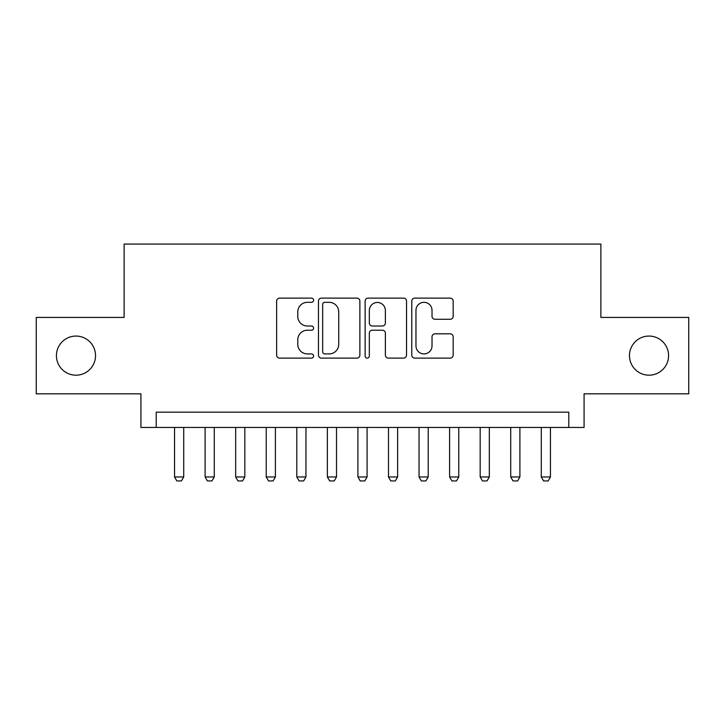 <?xml version="1.0" encoding="UTF-8"?>
<svg xmlns="http://www.w3.org/2000/svg" width="725" height="725" viewBox="0 0 725 725"><rect width="100%" height="100%" fill="white"/><g stroke="black" fill="none" stroke-linecap="round" stroke-linejoin="round"><path stroke-width="1.09" d="M313.599 300.222A2.103 2.103 0 0 0 311.505 298.12L279.632 298.12A3 3 0 0 0 276.633 301.12L276.633 355.114A3 3 0 0 0 279.632 358.114L311.505 358.114A2.103 2.103 0 0 0 313.599 356.02A2.103 2.103 0 0 0 311.505 353.918L307.382 353.918A9.597 9.597 0 0 1 297.776 344.321L297.776 339.817A9.597 9.597 0 0 1 307.382 330.219L311.505 330.219A2.103 2.103 0 0 0 313.599 328.117A2.103 2.103 0 0 0 311.505 326.014L307.382 326.014A9.597 9.597 0 0 1 297.776 316.417L297.776 311.922A9.597 9.597 0 0 1 307.382 302.316L311.505 302.316A2.103 2.103 0 0 0 313.599 300.222M629.463 355.622A19.557 19.557 0 0 0 649.02 375.188A19.557 19.557 0 0 0 668.577 355.622A19.557 19.557 0 0 0 649.02 336.065A19.557 19.557 0 0 0 629.463 355.622M56.423 355.622A19.557 19.557 0 0 0 75.98 375.188A19.557 19.557 0 0 0 95.537 355.622A19.557 19.557 0 0 0 75.98 336.065A19.557 19.557 0 0 0 56.423 355.622M450.171 319.272A3 3 0 0 0 453.17 316.272L453.17 301.12A3 3 0 0 0 450.171 298.12L414.772 298.12A3 3 0 0 0 411.773 301.12L411.773 355.114A3 3 0 0 0 414.772 358.114L450.171 358.114A3 3 0 0 0 453.17 355.114L453.17 336.817A3 3 0 0 0 450.171 333.817L435.018 333.817A3 3 0 0 0 432.018 336.817L432.018 345.888A8.02 8.02 0 0 1 423.998 353.918A8.02 8.02 0 0 1 415.969 345.888L415.969 310.345A8.02 8.02 0 0 1 423.998 302.316A8.02 8.02 0 0 1 432.018 310.345L432.018 316.272A3 3 0 0 0 435.018 319.272L450.171 319.272M568.79 427.442L584.078 427.442L584.078 393.829L688.75 393.829L688.75 317.423L600.88 317.423L600.88 244.071L124.12 244.071L124.12 317.423L36.25 317.423L36.25 393.829L140.922 393.829L140.922 427.442L568.79 427.442L568.79 412.163L156.21 412.163L156.21 427.442M359.872 301.12A3 3 0 0 0 356.872 298.12L321.474 298.12A3 3 0 0 0 318.474 301.12L318.474 355.114A3 3 0 0 0 321.474 358.114L356.872 358.114A3 3 0 0 0 359.872 355.114L359.872 301.12M368.128 298.12L403.526 298.12A3 3 0 0 1 406.526 301.12L406.526 355.114A3 3 0 0 1 403.526 358.114L388.373 358.114A3 3 0 0 1 385.374 355.114L385.374 333.219A3 3 0 0 0 382.374 330.219L372.324 330.219A3 3 0 0 0 369.324 333.219L369.324 356.02A2.103 2.103 0 0 1 367.222 358.114A2.103 2.103 0 0 1 365.128 356.02L365.128 301.12A3 3 0 0 1 368.128 298.12M324.773 302.316A2.103 2.103 0 0 0 322.679 304.418L322.679 351.815A2.103 2.103 0 0 0 324.773 353.918L329.123 353.918A9.597 9.597 0 0 0 338.729 344.321L338.729 311.922A9.597 9.597 0 0 0 329.123 302.316L324.773 302.316M385.374 310.49A8.02 8.02 0 0 0 377.353 302.47A8.02 8.02 0 0 0 369.324 310.49L369.324 323.015A3 3 0 0 0 372.324 326.014L382.374 326.014A3 3 0 0 0 385.374 323.015L385.374 310.49M174.544 427.442L174.544 476.959L183.715 476.959L183.715 427.442M183.715 476.959L181.422 480.929L176.837 480.929L174.544 476.959M205.102 427.442L205.102 476.959L214.274 476.959L214.274 427.442M214.274 476.959L211.981 480.929L207.395 480.929L205.102 476.959M235.67 427.442L235.67 476.959L244.833 476.959L244.833 427.442M244.833 476.959L242.54 480.929L237.963 480.929L235.67 476.959M266.229 427.442L266.229 476.959L275.4 476.959L275.4 427.442M275.4 476.959L273.108 480.929L268.522 480.929L266.229 476.959M296.788 427.442L296.788 476.959L305.959 476.959L305.959 427.442M305.959 476.959L303.666 480.929L299.081 480.929L296.788 476.959M327.356 427.442L327.356 476.959L336.518 476.959L336.518 427.442M336.518 476.959L334.234 480.929L329.648 480.929L327.356 476.959M357.914 427.442L357.914 476.959L367.086 476.959L367.086 427.442M367.086 476.959L364.793 480.929L360.207 480.929L357.914 476.959M388.482 427.442L388.482 476.959L397.644 476.959L397.644 427.442M397.644 476.959L395.352 480.929L390.766 480.929L388.482 476.959M419.041 427.442L419.041 476.959L428.212 476.959L428.212 427.442M428.212 476.959L425.919 480.929L421.334 480.929L419.041 476.959M449.6 427.442L449.6 476.959L458.771 476.959L458.771 427.442M458.771 476.959L456.478 480.929L451.892 480.929L449.6 476.959M480.168 427.442L480.168 476.959L489.33 476.959L489.33 427.442M489.33 476.959L487.037 480.929L482.46 480.929L480.168 476.959M510.726 427.442L510.726 476.959L519.897 476.959L519.897 427.442M519.897 476.959L517.605 480.929L513.019 480.929L510.726 476.959M541.285 427.442L541.285 476.959L550.456 476.959L550.456 427.442M550.456 476.959L548.163 480.929L543.578 480.929L541.285 476.959"/></g></svg>
